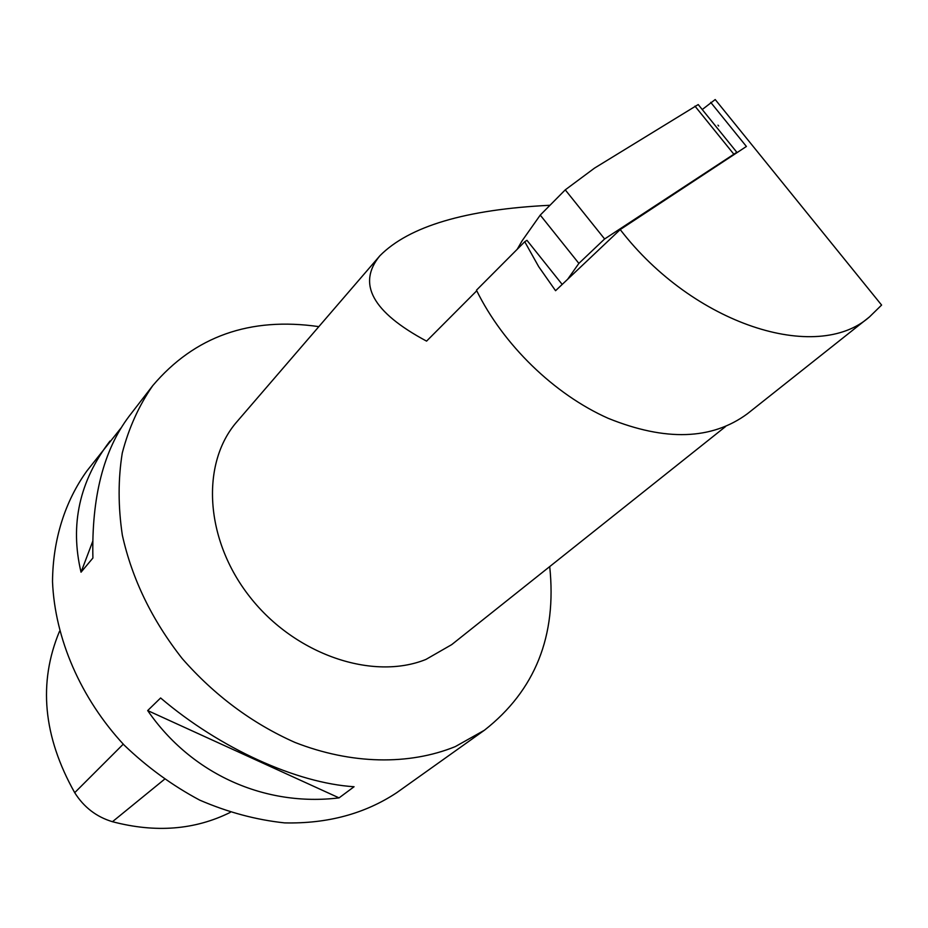 <?xml version="1.0" encoding="UTF-8"?>
<svg xmlns="http://www.w3.org/2000/svg" width="928" height="928" viewBox="0 0 928 928"><rect width="100%" height="100%" fill="white"/><g stroke="black" fill="none" stroke-linecap="round" stroke-linejoin="round"><path stroke-width="1.39" d="M604.615 238.972L565.256 189.857L594.546 168.096L698.216 104.562L736.82 152.285L604.615 238.972L578.875 263.401L540.247 215.099L565.256 189.857M567.646 279.282L578.875 263.401M540.247 215.099L522.058 240.886L517.232 249.261M476.748 290.777L426.567 341.121C372.441 312.133 356.874 283.678 379.865 255.78L237.092 421.544C200.599 463.026 204.531 539.62 249.992 597.064C295.116 654.727 372.708 680.966 425.917 659.437L451.727 644.612L725.51 426.602M318.838 326.633C249.922 316.715 194.567 336.365 152.784 385.596C138.956 405.513 128.783 427.994 122.264 453.05C118.053 479.242 118.076 506.618 122.345 535.189C132.089 579.06 152.064 620.194 182.248 658.613C214.577 695.443 252.114 723.376 294.86 742.388C351.387 764.544 409.062 765.368 455.277 746.611L484.404 730.243C535.201 690.386 556.974 635.831 549.712 566.579M379.865 255.78C409.097 226.258 465.798 209.415 549.979 205.274M869.49 316.9L747.458 413.714C711.915 439.953 665.504 441.496 608.211 418.331C554.26 394.377 503.15 344.729 476.458 290.197L524.738 241.732L538.716 266.696L555.559 290.708L620.206 229.576C693.367 324.649 816.791 363.718 869.49 316.9L881.6 305.068L715.21 99.551L702.241 109.539M620.206 229.576L746.402 146.462L710.697 102.347M524.738 241.732L526.965 240.317L562.194 284.444M484.404 730.243L396.697 792.709C364.785 813.786 327.445 823.844 284.652 822.892C256.151 819.865 227.847 812.278 199.729 800.133C172.306 785.506 147.1 767.143 124.108 745.056C80.666 698.343 54.845 638.487 52.513 581.624C52.861 539.458 65.041 501.282 86.988 470.821L121.058 427.947M152.784 385.596L129.12 416.243C103.553 450.08 91.478 497.35 92.904 558.03L81.038 572.193C69.774 524.714 79.425 480.994 109.968 441.055M147.68 710.57L160.614 697.972C219.924 748.513 296.798 783.139 354.067 786.735L339.056 797.883C265.222 806.896 191.586 774.486 147.68 710.57L339.056 797.883M81.038 572.193L92.684 541.465M717.994 125.152L718.643 126.011M230.237 812.406C194.868 829.934 155.614 833.042 112.462 821.709C96.466 816.918 83.88 807.244 74.704 792.674C43.117 736.438 38.06 682.66 59.508 631.307M733.688 154.013L694.968 106.128M164.326 779.416L112.462 821.709M123.25 744.163L74.704 792.674"/></g></svg>
